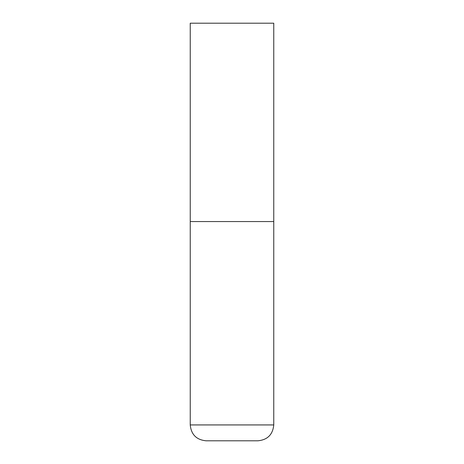 <?xml version="1.0" encoding="UTF-8"?>
<svg xmlns="http://www.w3.org/2000/svg" width="464" height="464" viewBox="0 0 464 464"><rect width="100%" height="100%" fill="white"/><g stroke="black" fill="none" stroke-linecap="round" stroke-linejoin="round"><path stroke-width="0.7" d="M273.76 424.931L273.76 221.56L190.24 221.56L273.76 221.56L273.76 23.2L190.24 23.2L190.24 424.931C191.18 434.571 196.469 439.86 206.109 440.8L257.891 440.8C267.531 439.86 272.82 434.571 273.76 424.931L190.24 424.931"/></g></svg>
